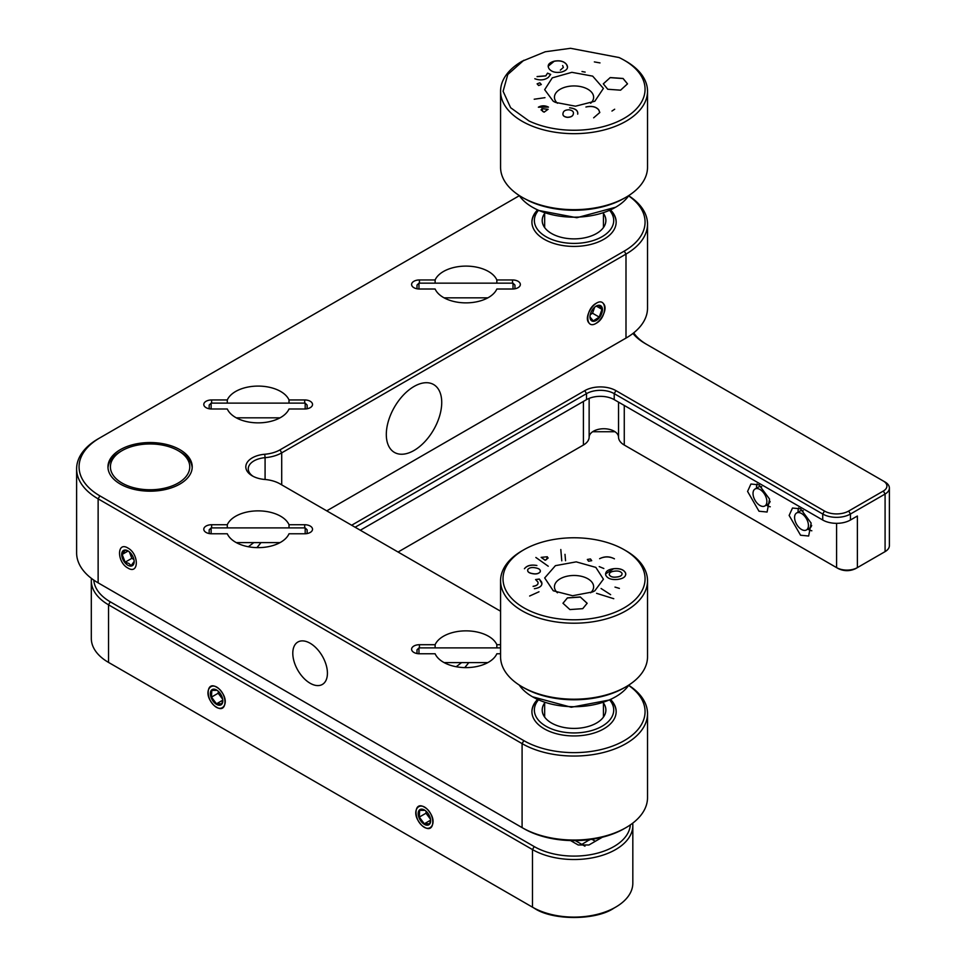 <?xml version="1.0" encoding="UTF-8"?>
<svg xmlns="http://www.w3.org/2000/svg" width="966" height="966" viewBox="0 0 966 966"><rect width="100%" height="100%" fill="white"/><g stroke="black" fill="none" stroke-linecap="round" stroke-linejoin="round"><path stroke-width="1.45" d="M624.314 339.054A71.025 41.007 180 0 1 624.265 339.078L326.737 510.857L626.004 338.088A73.476 42.419 180 0 1 625.992 338.088L625.992 254.094A73.476 42.419 180 0 0 647.522 224.1L647.522 308.094A73.476 42.419 180 0 1 626.004 338.088M628.697 685.28A73.476 42.419 180 0 1 647.522 713.633L647.522 797.614A73.476 42.419 180 0 1 626.004 827.62L624.265 828.611A71.025 41.007 180 0 1 523.826 828.611L99.872 583.85A71.025 41.007 180 0 1 99.824 583.826M179.881 449.661A42.13 24.319 180 0 1 192.222 466.868A42.13 24.319 180 0 1 150.092 491.187A42.13 24.319 180 0 1 107.963 466.868A42.13 24.319 180 0 1 133.972 444.396A42.13 24.319 180 0 1 179.881 449.661M610.584 699.529A42.13 24.319 180 0 1 616.163 711.628A42.13 24.319 180 0 1 590.166 734.1A42.13 24.319 180 0 1 544.256 728.823A42.13 24.319 180 0 1 531.916 711.628A42.13 24.319 180 0 1 537.507 699.529M227.3 527.907L227.3 524.731A31.842 18.378 180 0 1 258.163 510.869A31.842 18.378 180 0 1 289.015 524.731L289.015 527.907M289.015 524.731L304.688 524.731A7.837 4.528 0 0 1 312.525 529.259A7.837 4.528 0 0 1 304.688 533.775L289.015 533.775A31.842 18.378 180 0 1 266.604 546.985A31.842 18.378 180 0 1 235.644 542.252A31.842 18.378 180 0 1 227.3 533.775L211.626 533.775A7.837 4.528 0 0 1 203.79 529.259A7.837 4.528 0 0 1 211.626 524.731L227.3 524.731M435.123 647.896L435.123 644.708A31.842 18.378 180 0 1 465.974 630.858A31.842 18.378 180 0 1 496.838 644.708L496.838 647.896M500.569 653.765L496.838 653.765A31.842 18.378 180 0 1 474.415 666.963A31.842 18.378 180 0 1 443.466 662.241A31.842 18.378 180 0 1 435.123 653.765L419.437 653.765A7.837 4.528 0 0 1 411.601 649.237A7.837 4.528 0 0 1 419.437 644.708L435.123 644.708M610.584 209.996A42.13 24.319 180 0 1 616.163 222.095A42.13 24.319 180 0 1 590.166 244.567A42.13 24.319 180 0 1 544.256 239.29A42.13 24.319 180 0 1 531.916 222.095A42.13 24.319 180 0 1 537.507 209.996M512.511 283.147L512.511 279.959A7.837 4.528 0 0 1 520.348 284.487A7.837 4.528 0 0 1 512.511 289.015L496.838 289.015A31.842 18.378 180 0 1 474.415 302.213A31.842 18.378 180 0 1 443.466 297.492A31.842 18.378 180 0 1 435.123 289.015L419.437 289.015A7.837 4.528 0 0 1 411.601 284.487A7.837 4.528 0 0 1 419.437 279.959L419.437 283.147M435.123 283.147L435.123 279.959A31.842 18.378 180 0 1 465.974 266.109A31.842 18.378 180 0 1 496.838 279.959L496.838 283.147M304.688 403.124L304.688 399.948A7.837 4.528 0 0 1 312.525 404.476A7.837 4.528 0 0 1 304.688 408.992L289.015 408.992A31.842 18.378 180 0 1 266.604 422.202A31.842 18.378 180 0 1 235.644 417.469A31.842 18.378 180 0 1 227.3 408.992L211.626 408.992A7.837 4.528 0 0 1 203.79 404.476A7.837 4.528 0 0 1 211.626 399.948L211.626 403.124M227.3 403.124L227.3 399.948A31.842 18.378 180 0 1 258.163 386.086A31.842 18.378 180 0 1 289.015 399.948L289.015 403.124M626.004 827.62A73.476 42.419 180 0 1 522.087 827.62L98.134 582.848A73.476 42.419 180 0 1 76.616 552.854L76.616 468.86A73.476 42.419 180 0 1 98.134 438.866L519.358 195.687M227.3 399.948L211.626 399.948M304.688 399.948L289.015 399.948M435.123 279.959L419.437 279.959M512.511 279.959L496.838 279.959M500.569 644.708L496.838 644.708M628.612 195.856A71.025 41.007 180 0 1 624.265 251.1L279.983 449.866A26.939 15.553 180 0 1 264.744 454.262A22.037 12.727 0 0 0 246.946 462.835A22.037 12.727 0 0 0 252.271 475.864A22.037 12.727 0 0 0 264.744 479.462A26.939 15.553 180 0 1 279.983 483.857L500.569 611.212M628.612 685.389A71.025 41.007 180 0 1 621.935 741.912A71.025 41.007 180 0 1 523.826 740.632L99.872 495.86A71.025 41.007 180 0 1 99.872 437.864L98.134 438.866L99.872 437.864M628.697 195.748A73.476 42.419 180 0 1 647.522 224.1M98.134 582.848L98.134 498.854A73.476 42.419 180 0 1 76.616 468.86M99.872 495.86L98.134 498.854L522.087 743.627L522.087 827.62M127.923 568.056C139.092 575.06 139.092 553.941 127.923 548.048C116.753 541.045 116.753 562.164 127.923 568.056C139.092 575.06 139.092 553.941 127.923 548.048C116.753 541.045 116.753 562.164 127.923 568.056M327.426 673.242A24.488 14.14 -120 0 0 316.739 648.584A24.488 14.14 -120 0 0 297.866 642.028A24.488 14.14 -120 0 0 297.866 670.307A24.488 14.14 -120 0 0 322.354 684.447A24.488 14.14 -120 0 0 327.426 673.242M647.522 713.633A73.476 42.419 180 0 1 602.156 752.816A73.476 42.419 180 0 1 522.087 743.627L523.826 740.632M253.189 476.359A19.598 11.314 180 0 1 248.262 468.86A19.598 11.314 180 0 1 265.082 457.667L265.082 479.498M281.71 484.86L281.71 452.861A29.391 16.965 180 0 1 265.082 457.667L264.744 454.262M279.983 449.866L281.71 452.861L625.992 254.094L624.265 251.1M441.728 402.472A39.183 22.629 120 0 0 433.613 384.54A39.183 22.629 120 0 0 394.43 407.157A39.183 22.629 120 0 0 394.43 452.414A39.183 22.629 120 0 0 424.629 441.909A39.183 22.629 120 0 0 441.728 402.472M596.215 303.288C585.046 309.168 585.034 330.3 596.215 323.284C607.373 317.403 607.385 296.272 596.215 303.288M570.568 840.577L578.199 844.984L588.934 844.984L602.373 837.22M632.959 333.439A61.232 35.356 0 0 0 645.191 343.534L883.347 481.032A12.244 7.076 180 0 1 883.347 491.03L848.716 511.026A17.146 9.901 180 0 1 824.469 511.026L615.958 390.65A22.037 12.727 0 0 0 584.78 390.65L351.648 525.238M630.327 824.892A56.33 32.518 180 0 1 594.549 853.872A56.33 32.518 180 0 1 534.21 846.578L110.257 601.818A56.33 32.518 180 0 1 93.811 580.119M883.347 481.032L885.085 482.034L883.347 481.032M824.469 511.026L822.73 514.033L614.219 393.645A19.598 11.314 0 0 0 586.507 393.645L355.114 527.243M615.958 390.65L614.219 393.645L614.219 399.646L822.73 520.022L822.73 514.033A19.598 11.314 0 0 0 850.442 514.033L848.716 511.026M883.347 491.03L885.085 494.037L850.442 514.033L850.442 520.022A19.598 11.314 0 0 1 822.73 520.022M836.592 523.343L836.592 567.622L838.319 568.624C844.091 571.329 849.863 571.329 855.635 568.624L885.085 551.622L885.085 494.037A14.695 8.489 0 0 0 889.384 488.035A14.695 8.489 0 0 0 885.085 482.034M633.708 332.847A58.781 33.931 0 0 0 646.882 344.512M91.456 578.417A58.781 33.931 0 0 0 91.311 580.82A58.781 33.931 0 0 0 108.53 604.813L110.257 601.818M534.21 846.578L532.483 849.585L108.53 604.813L108.53 662.41A58.781 33.931 0 0 1 91.311 638.417L91.311 580.82M532.483 907.171A58.781 33.931 0 0 0 615.608 907.171L613.881 908.173C595.805 920.586 552.286 920.598 534.21 908.173L108.53 662.41L534.21 908.173L532.483 907.171L532.483 849.585A58.781 33.931 0 0 0 596.541 856.939A58.781 33.931 0 0 0 632.827 825.58A58.781 33.931 0 0 0 632.682 823.189M614.219 399.646A19.598 11.314 0 0 0 586.507 399.646L360.306 530.237M883.347 552.624L857.373 567.622L857.373 516.025L850.442 520.022M885.085 551.622A14.695 8.489 0 0 0 889.384 545.621L889.384 488.035M216.589 687.2C205.432 680.197 205.42 701.316 216.589 707.197C227.759 714.212 227.771 693.093 216.589 687.2M424.412 807.19C413.243 800.174 413.243 821.305 424.412 827.186C435.581 834.201 435.581 813.07 424.412 807.19M615.608 907.171A58.781 33.931 0 0 0 632.827 883.178L632.827 825.58M618.53 402.134L618.53 437.151A19.598 11.314 0 0 0 624.265 445.036L836.592 567.622A14.695 8.489 0 0 0 857.373 567.622L855.635 568.624L857.373 567.622M747.575 491.428L750.92 484.026L758.998 484.835L769.564 499.072L767.089 512.028L758.998 511.231L747.575 491.428M789.137 515.433L792.482 508.031L800.56 508.828L811.126 523.077L808.651 536.021L800.56 535.224L789.137 515.433M618.53 437.151A14.695 8.489 0 0 0 614.219 431.234A14.695 8.489 0 0 0 593.438 431.234A14.695 8.489 0 0 0 589.139 437.151L589.139 398.378M583.404 401.445L583.404 445.036L398.064 552.033L583.404 445.036A19.598 11.314 0 0 0 589.139 437.151M581.689 446.026L583.404 445.036M615.028 431.742L592.641 431.742M624.265 405.442L624.265 445.036L838.319 568.624M595.346 841.277L591.917 839.309M589.707 839.611L581.846 844.405M500.569 91.251L500.569 167.251A73.476 42.419 0 0 0 522.087 197.245A73.476 42.419 0 0 0 626.004 197.245A73.476 42.419 0 0 0 647.522 167.251L647.522 91.251A73.476 42.419 180 0 1 574.045 133.67A73.476 42.419 180 0 1 500.569 91.251A73.476 42.419 180 0 1 522.087 61.256L545.247 51.766L570.532 48.3L619.061 57.537A71.025 41.007 180 0 1 624.265 60.266A71.025 41.007 180 0 1 626.68 116.789A71.025 41.007 180 0 1 529.018 120.967L510.616 107.709L503.105 91.287L507.778 74.503L523.826 60.266M624.265 60.266L626.004 61.256A73.476 42.419 180 0 1 647.522 91.251M523.826 198.235L529.018 200.964A71.025 41.007 -0 0 0 624.265 198.247L626.004 197.245M534.826 78.741C540.03 80.625 544.534 80.19 548.326 77.401L550.68 74.418L547.529 73.138L545.826 75.819L537.096 76.555M554.17 61.196C548.616 62.875 546.949 65.422 549.159 68.876C551.767 72.027 555.933 73.078 561.644 72.015C567.102 70.361 568.745 67.825 566.547 64.432C563.987 61.244 559.857 60.17 554.17 61.196M537.12 83.849L538.63 85.527L541.322 84.489L539.813 82.81L537.12 83.849M611.961 111.054L614.678 109.23L611.961 111.054M577.704 114.169C578.211 110.607 575.519 108.47 569.638 107.794C575.519 108.603 578.211 110.74 577.704 114.169L577.825 113.143M599.995 62.911L594.356 61.909L599.995 62.911M581.991 71.532L585.154 72.1L581.991 71.532M592.677 76.133L571.872 72.329L552.262 77.86L544.667 89.681L553.264 101.249L555.414 102.384L575.495 106.2L594.827 101.249L603.4 88.413L592.677 76.133M548.483 107.105C544.969 105.366 541.6 105.391 538.364 107.202L548.483 107.105M593.655 117.816L599.814 112.503L598.691 109.75C595.865 106.586 591.603 105.68 585.927 107.009C591.603 105.777 595.865 106.707 598.691 109.822L598.691 109.75M544.969 97.663L534.21 99.232L544.969 97.663M607.747 89.258L620.583 90.176L627.502 83.861L623.07 78.463L610.234 77.558L603.315 83.861L607.747 89.258M573.43 113.131L573.333 114C572.886 116.186 570.858 117.309 567.235 117.345C563.83 116.814 562.441 115.413 563.081 113.167M590.661 103.253A19.598 11.314 0 0 0 593.631 97.252A19.598 11.314 0 0 0 586.459 88.51A19.598 11.314 0 0 0 565.665 87.025A19.598 11.314 0 0 0 554.448 97.252A19.598 11.314 0 0 0 557.43 103.253M548.048 109.327L544.1 112.177L541.032 109.883M598.691 109.822L599.814 112.539M627.502 83.849L623.07 78.548L610.162 77.654L603.315 83.825M519.225 195.494A58.781 33.931 0 0 0 532.483 207.243A58.781 33.931 0 0 0 536.782 209.489A58.781 33.931 0 0 0 615.608 207.243A58.781 33.931 0 0 0 628.866 195.494M532.483 207.243L538.34 210.395L576.823 217.724L615.608 207.243M550.656 74.491L547.529 73.223L545.826 75.903L537.096 76.64M567.549 67.113L566.547 64.505C563.987 61.317 559.857 60.242 554.17 61.281L548.157 66.256M563.371 67.439L560.328 70.12L563.371 67.439L562.635 65.567M548.12 109.279L544.1 112.092L542.675 111.416L541.854 108.687L548.12 109.279M569.083 109.81C572.476 110.378 573.889 111.754 573.333 113.928C572.886 116.113 570.858 117.224 567.235 117.26C563.83 116.729 562.441 115.34 563.081 113.082C563.504 110.909 565.496 109.822 569.083 109.81M794.583 517.486A9.793 5.651 -120 0 0 798.858 527.339A9.793 5.651 -120 0 0 806.405 529.972A9.793 5.651 -120 0 0 806.405 518.657A9.793 5.651 -120 0 0 796.612 512.994A9.793 5.651 -120 0 0 794.583 517.486M806.405 529.972L809.87 527.967A9.793 5.651 -120 0 0 811.682 525.359M803.241 510.736A9.793 5.651 -120 0 0 800.077 511.002L796.612 512.994M798.616 507.899A14.695 8.489 -120 0 0 798.049 511.485L798.049 512.173M807.842 529.139L808.433 529.477A14.695 8.489 -120 0 0 811.826 530.781M596.215 306.089A8.815 5.096 -60 0 1 602.446 309.772A8.815 5.096 -60 0 1 596.058 320.567A8.815 5.096 -60 0 1 589.985 316.619A8.815 5.096 -60 0 1 595.986 306.222A8.815 5.096 -60 0 1 596.215 306.089M603.484 303.662C597.845 295.777 582.462 316.111 588.934 322.91C594.573 330.795 609.957 310.46 603.484 303.662M589.997 316.957L593.245 320.905L599.234 317.102L601.975 309.349L598.727 305.413L595.575 306.5M601.975 309.349L596.396 306.137M599.234 317.102L592.532 313.225L594.67 307.2M590.238 314.687L592.532 313.225M127.923 565.255A8.815 5.096 60 0 1 121.692 554.327A8.815 5.096 60 0 1 128.152 550.994A8.815 5.096 60 0 1 134.153 561.391A8.815 5.096 60 0 1 127.923 565.255M128.647 551.32L125.157 550.185L122.151 554.46L125.157 562.188L128.925 563.468L131.147 565.653L134.153 561.391M125.157 562.188L131.847 558.324L133.912 559.507M129.347 551.864L131.847 558.324M122.151 554.46L128.067 551.043M179.881 451.665L178.142 450.663A39.678 22.906 0 0 0 122.03 450.663A39.678 22.906 0 0 0 122.042 483.06A39.678 22.906 0 0 0 178.142 483.06A39.678 22.906 0 0 0 178.142 450.663L179.881 451.665A42.13 24.319 0 0 1 185.919 456.073A42.13 24.319 0 0 1 192.186 467.87M122.03 450.663L120.303 451.665A42.13 24.319 0 0 0 107.999 467.87M753.021 493.481A9.793 5.651 -120 0 0 757.296 503.346A9.793 5.651 -120 0 0 764.843 505.967A9.793 5.651 -120 0 0 764.843 494.652A9.793 5.651 -120 0 0 755.05 489.001A9.793 5.651 -120 0 0 753.021 493.481M764.843 505.967L768.308 503.974A9.793 5.651 -120 0 0 770.119 501.366M761.679 486.743A9.793 5.651 -120 0 0 758.515 486.997L755.05 489.001M757.054 483.906A14.695 8.489 -120 0 0 756.487 487.492L756.487 488.168M766.279 505.146L766.871 505.484A14.695 8.489 -120 0 0 770.264 506.788M538.4 210.431A39.678 22.906 0 0 0 550.982 239.133A39.678 22.906 0 0 0 602.096 236.694A39.678 22.906 0 0 0 609.679 210.431M603.436 213.426A31.842 18.378 180 0 1 596.553 233.494A31.842 18.378 180 0 1 551.526 233.494L551.526 233.494A31.842 18.378 180 0 1 544.655 213.426M537.772 210.129A42.13 24.319 0 0 0 531.916 222.301M616.163 222.301A42.13 24.319 0 0 0 610.307 210.129M522.087 610.79A73.476 42.419 180 0 1 500.569 580.783A73.476 42.419 180 0 1 522.087 550.789L523.813 549.787A71.025 41.007 180 0 1 624.265 549.787L625.992 550.789A73.476 42.419 180 0 1 626.004 550.789A73.476 42.419 180 0 1 647.522 580.783A73.476 42.419 180 0 1 602.156 619.979A73.476 42.419 180 0 1 522.087 610.79M500.569 580.783L500.569 656.783A73.476 42.419 0 0 0 522.087 686.778A73.476 42.419 0 0 0 626.004 686.778A73.476 42.419 0 0 0 647.522 656.783L647.522 580.783M523.813 687.768A71.025 41.007 0 0 0 523.826 687.78L523.826 687.78A71.025 41.007 0 0 0 624.265 687.768L626.004 686.778M626.004 550.789L624.265 549.787A71.025 41.007 180 0 1 624.265 607.783A71.025 41.007 180 0 1 523.826 607.783A71.025 41.007 180 0 1 523.813 549.787M534.403 588.717C540.284 587.739 542.699 585.517 541.624 582.039L539.318 579.045L535.599 579.552L537.929 582.063C538.533 584.285 536.927 585.698 533.099 586.302M625.594 573.043C623.855 569.578 619.834 568.129 613.543 568.708C607.662 569.566 605.078 571.715 605.754 575.156C607.505 578.574 611.478 579.998 617.672 579.419C623.601 578.598 626.234 576.473 625.594 573.043M590.48 558.952L587.34 559.471L588.56 561.198L591.711 560.678L590.48 558.952M538.992 591.784L529.634 596.022L538.992 591.784M536.903 565.508C531.071 564.422 526.905 565.496 524.441 568.732C526.905 565.629 531.058 564.555 536.903 565.508M596.553 593.317L613.76 598.703L596.553 593.317M614.992 587.087L619.387 588.391M601.069 588.499L610.633 594.658L601.069 588.499M592.677 591.917L594.827 590.781L603.424 579.202L595.829 567.392L576.219 561.862L555.414 565.665L544.691 577.946L553.264 590.781L572.596 595.732L592.677 591.917M535.864 557.467L548.241 566.221L535.864 557.467M560.811 549.521L561.777 560.835L560.811 549.521M565.545 560.727L564.989 554.327L565.545 560.727M614.436 558.831C609.582 556.235 604.644 556.187 599.608 558.698C604.644 556.319 609.582 556.368 614.436 558.831M599.222 566.595L603.835 568.515M567.416 597.869L562.985 603.267L569.904 609.57L582.74 608.665L587.159 603.267L580.252 596.952L567.416 597.869M540.417 570.93L540.103 572.017C538.473 573.828 535.864 574.359 532.29 573.623C528.656 572.947 527.17 571.57 527.822 569.517M590.661 592.786A19.598 11.314 0 0 0 593.631 586.785A19.598 11.314 0 0 0 587.896 578.791A19.598 11.314 0 0 0 566.547 576.34A19.598 11.314 0 0 0 554.448 586.785A19.598 11.314 0 0 0 557.43 592.786M587.159 603.339L580.421 597.085L567.416 597.942L562.985 603.219M519.225 685.027A58.781 33.931 0 0 0 532.483 696.776A58.781 33.931 0 0 0 615.608 696.776A58.781 33.931 0 0 0 628.866 685.027M548.205 557.962L545.138 560.256L541.202 557.406M615.608 696.776L609.751 699.927L571.256 707.257L532.483 696.776M625.811 574.299L625.594 573.128C623.855 569.65 619.834 568.213 613.543 568.781L605.537 573.949M622.044 573.466C622.189 575.519 620.365 576.714 616.574 577.064C612.903 577.547 610.476 576.823 609.305 574.867L609.196 574.19M541.974 583.693L539.318 579.129L535.695 579.624M537.929 582.136C538.533 584.358 536.927 585.782 533.099 586.386M609.305 574.794C609.148 572.766 610.923 571.546 614.63 571.148C618.337 570.689 620.812 571.425 622.044 573.381C622.189 575.434 620.365 576.642 616.574 576.992C612.903 577.475 610.476 576.738 609.305 574.794M545.138 560.183L541.141 557.358L547.36 556.754L546.539 559.519L545.138 560.183M540.103 571.944C538.473 573.756 535.864 574.287 532.29 573.538C528.656 572.862 527.17 571.498 527.822 569.433C529.392 567.61 532.024 567.102 535.732 567.911C539.342 568.563 540.803 569.916 540.103 571.944M538.4 699.964A39.678 22.906 -0 0 0 574.045 732.94A39.678 22.906 -0 0 0 609.679 699.964M603.436 702.958A31.842 18.378 180 0 1 596.553 723.027A31.842 18.378 180 0 1 551.526 723.027L551.526 723.027A31.842 18.378 180 0 1 544.655 702.958M616.163 711.833A42.13 24.319 0 0 0 610.319 699.662M537.772 699.662A42.13 24.319 0 0 0 531.916 711.833M513.006 289.003L513.006 283.147L418.954 283.147L418.954 289.003M418.954 283.147L416.998 285.103L416.998 288.786M514.963 288.786L514.963 285.103L513.006 283.147M305.184 408.992L305.184 403.124L211.131 403.124L211.131 408.992M211.131 403.124L209.175 405.08L209.175 408.775M307.14 408.775L307.14 405.08L305.184 403.124M500.569 647.896L418.954 647.896L418.954 653.753M418.954 647.896L416.998 649.852L416.998 653.535M430.643 820.786A8.815 5.096 60 0 1 424.34 824.336A8.815 5.096 60 0 1 418.181 813.42A8.815 5.096 60 0 1 424.642 810.124A8.815 5.096 60 0 1 430.643 820.52A8.815 5.096 60 0 1 430.643 820.786M419.679 822.827C428.759 835.59 438.769 823.684 429.145 811.549C420.065 798.785 410.055 810.691 419.679 822.827M424.968 810.329L419.618 810.365L419.292 817.091L424.315 823.781L429.665 823.744L430.607 820.001M430.595 820.158L424.315 823.781M419.292 817.091L425.982 813.227L430.522 819.265M426.091 811.223L425.982 813.227M305.184 533.775L305.184 527.907L211.131 527.907L211.131 533.775M211.131 527.907L209.175 529.863L209.175 533.558M307.14 533.558L307.14 529.863L305.184 527.907M222.832 700.797A8.815 5.096 60 0 1 216.517 704.359A8.815 5.096 60 0 1 210.359 693.431A8.815 5.096 60 0 1 216.819 690.135A8.815 5.096 60 0 1 222.82 700.543A8.815 5.096 60 0 1 222.832 700.797M211.856 702.837C220.936 715.613 230.946 703.707 221.335 691.571C212.254 678.796 202.244 690.702 211.856 702.837M217.157 690.34L211.796 690.388L211.469 697.114L216.493 703.803L221.842 703.755L222.784 700.012M222.772 700.169L216.493 703.803M211.469 697.114L218.171 693.238L222.699 699.275M218.268 691.233L218.171 693.238M211.626 527.907L211.626 524.731M304.688 524.731L304.688 527.907M419.437 647.896L419.437 644.708M584.78 390.65L586.507 393.645L586.507 399.646M624.265 445.036L625.992 446.038M464.755 667.603L468.812 662.591L464.839 667.615M256.932 547.625L260.989 542.602L257.016 547.625M110.257 663.413L108.53 662.41M544.655 212.991L544.655 227.565M603.436 212.991L603.436 227.565M523.826 198.247L522.087 197.245M584.949 846.192L575.289 840.625M589.32 840.082L588.717 839.744M544.655 702.523L544.655 717.098M603.436 702.523L603.436 717.098M487.866 297.842L444.082 297.842M280.055 417.819L236.259 417.819M461.603 662.591L456.194 666.733M487.866 662.591L444.082 662.591M253.78 542.602L248.371 546.744M280.055 542.602L236.259 542.602"/></g></svg>
